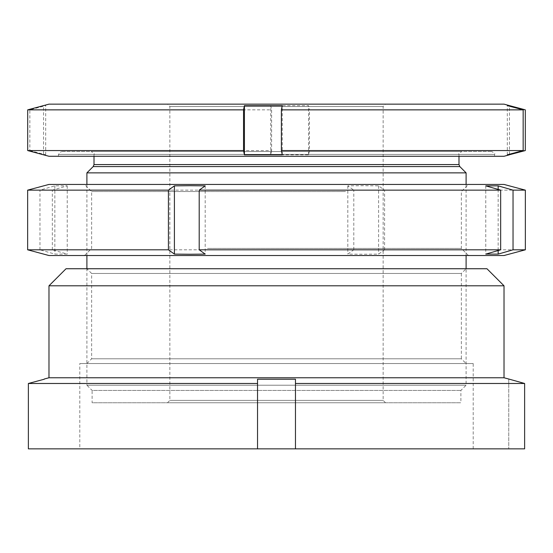 <?xml version="1.0" encoding="UTF-8"?>
<svg xmlns="http://www.w3.org/2000/svg" width="553" height="553" viewBox="0 0 553 553"><rect width="100%" height="100%" fill="white"/><g stroke="black" fill="none" stroke-linecap="round" stroke-linejoin="round"><path stroke-width="0.41" stroke-dasharray="2.77 2.07" d="M466.103 363.542L86.897 363.542L466.103 363.542L461.361 358.8L91.639 358.8L461.361 358.8L461.361 273.479L91.639 273.479L86.897 268.737L466.103 268.737L86.897 268.737L86.897 385.22L466.103 385.22L86.897 385.22L92.116 390.439L460.884 390.439L92.116 390.439L92.116 402.764L460.884 402.764L92.116 402.764M86.897 363.542L91.639 358.8L91.639 273.479L461.361 273.479L466.103 268.737L466.103 385.22L460.884 390.439L460.884 402.764M79.791 448.856L473.209 448.856L79.791 448.856L79.791 363.542L473.209 363.542L79.791 363.542M473.209 448.856L473.209 363.542M295.461 383.478L295.461 448.856L295.461 383.478L524.624 383.478L524.624 448.856L28.376 448.856L44.24 448.856L28.376 448.856L28.376 383.478L257.539 383.478L257.539 379.234L257.539 448.856L257.539 383.478M504.018 377.761L48.982 377.761M295.461 448.856L295.461 379.234L257.539 379.234L257.539 448.856M486.958 268.737L66.042 268.737M504.018 285.804L48.982 285.804M508.76 379.234L508.76 448.856L508.76 379.234M204.838 184.432L468.467 184.432L204.838 184.432M345.507 191.538L91.639 191.538L345.507 191.538M348.162 255.527L84.533 255.527L348.162 255.527M207.493 248.421L461.361 248.421L207.493 248.421M504.018 184.432L48.982 184.432M27.65 190.142L39.961 190.142L54.837 185.856L67.224 185.856L52.341 190.142L353.796 190.142L347.809 185.856L363.197 185.697L378.591 185.856L384.577 190.142L525.35 190.142M48.982 255.527L504.018 255.527M525.35 249.811L384.577 249.811L378.591 254.104L363.197 254.256L347.809 254.104L353.796 249.811L52.341 249.811L67.224 254.104L54.837 254.104L39.961 249.811L27.65 249.811M353.796 249.811L353.796 190.142M52.341 249.811L52.341 190.142M39.961 249.811L39.961 190.142M384.577 249.811L384.577 190.142M498.163 189.423L498.163 250.53M485.776 185.856L485.776 254.104M205.191 185.856L205.191 254.104M54.837 185.856L54.837 254.104M67.224 185.856L67.224 254.104M347.809 185.856L347.809 254.104M378.591 185.856L378.591 254.104M504.018 104.144L48.982 104.144M29.841 150.568L45.685 154.805L43.542 154.805L43.542 105.616L44.613 105.409L45.685 105.616L29.841 109.853L29.841 150.568L271.613 150.568L271.613 109.853L270.714 105.616L308.574 105.616L309.466 109.853L525.302 109.853M48.982 156.278L504.018 156.278M167.656 104.144L385.517 104.144L167.656 104.144M382.98 106.508L169.847 106.508L382.98 106.508M385.344 402.764L167.483 402.764L385.344 402.764M170.02 400.393L383.153 400.393L170.02 400.393M466.103 172.868L86.897 172.868M461.534 151.543L91.169 151.543L461.534 151.543M491.354 151.543L61.307 151.543L491.354 151.543M494.188 156.278L58.459 156.278L494.188 156.278M29.841 109.853L271.613 109.853M525.302 150.568L309.466 150.568L309.466 109.853M309.466 150.568L308.574 154.805L270.714 154.805L271.613 150.568M270.714 154.805L270.714 105.616M308.574 154.805L308.574 105.616M509.458 154.232L509.458 106.19M507.315 154.805L507.315 105.616M282.286 154.805L282.286 105.616M45.685 154.805L45.685 105.616M459.826 166.591L93.174 166.591M458.99 164.58L94.01 164.58M94.3 154.384L458.99 154.384L94.3 154.384M494.188 154.384L58.459 154.384L494.188 154.384M84.533 255.527L91.639 248.421L91.639 191.538L84.533 184.432M468.467 255.527L461.361 248.421L461.361 191.538L468.467 184.432M385.517 402.764L383.153 400.393L383.153 106.508L385.517 104.144M86.897 255.527L86.897 184.432M94.01 156.278L94.01 154.384C94.826 153.921 93.872 152.974 91.169 151.543M458.99 156.278L458.99 154.384C458.181 153.914 459.128 152.967 461.831 151.543M494.541 156.278L494.541 154.384C495.391 153.941 494.437 152.994 491.693 151.543M58.459 156.278L58.459 154.384L61.307 151.543M466.103 255.527L466.103 184.432M167.483 402.764L169.847 400.393L169.847 106.508L167.483 104.144"/><path stroke-width="0.83" d="M66.042 268.737L486.958 268.737L504.018 285.804L48.982 285.804L66.042 268.737M48.982 285.804L48.982 377.761L504.018 377.761L504.018 285.804M48.982 377.761L44.24 379.026M295.461 448.856L28.376 448.856L28.376 383.478L44.24 379.234L28.376 383.478L257.539 383.478L257.539 379.234L295.461 379.234L295.461 383.478L524.624 383.478L508.76 379.026L524.624 383.478L524.624 448.856L295.461 448.856L295.461 383.478M504.018 377.761L508.76 379.026M257.539 448.856L257.539 383.478M191.573 184.432L504.018 184.432L525.35 190.142L513.039 190.142L498.163 185.856L485.776 185.856L500.659 190.142L199.204 190.142L205.191 185.856L189.803 185.697L174.409 185.856L168.423 190.142L27.65 190.142L48.982 184.432L191.573 184.432M525.35 249.811L504.018 255.527L48.982 255.527L27.65 249.811L168.423 249.811L174.409 254.104L189.803 254.256L205.191 254.104L199.204 249.811L500.659 249.811L485.776 254.104L498.163 254.104L513.039 249.811L525.35 249.811L525.35 190.142M168.423 249.811L168.423 190.142M199.204 249.811L199.204 190.142M500.659 249.811L500.659 190.142M513.039 249.811L513.039 190.142M498.163 185.856L498.163 189.423M498.163 250.53L498.163 254.104M174.409 185.856L174.409 254.104M48.982 104.144L504.018 104.144L509.458 105.616L507.315 105.616L523.159 109.853L281.387 109.853L282.286 105.616L244.426 105.616L243.534 109.853L27.698 109.853L48.982 104.144M509.458 154.232L509.458 154.805L504.018 156.278L48.982 156.278L27.698 150.568L243.534 150.568L244.426 154.805L282.286 154.805L281.387 150.568L523.159 150.568L507.315 154.805L508.387 155.013L525.302 150.568L525.302 109.853L509.458 105.616L509.458 106.19M86.897 184.432L86.897 172.868L466.103 172.868L459.826 166.591L458.99 164.58L458.99 156.278M27.698 109.853L27.698 150.568M243.534 109.853L243.534 150.568M281.387 109.853L281.387 150.568M523.159 109.853L523.159 150.568M244.426 154.805L244.426 105.616M86.897 172.868L93.174 166.591L459.826 166.591M93.174 166.591L94.01 164.58L458.99 164.58M27.65 249.811L27.65 190.142M86.897 268.737L86.897 255.527M94.01 164.58L94.01 156.278M466.103 268.737L466.103 255.527M466.103 184.432L466.103 172.868"/></g></svg>
